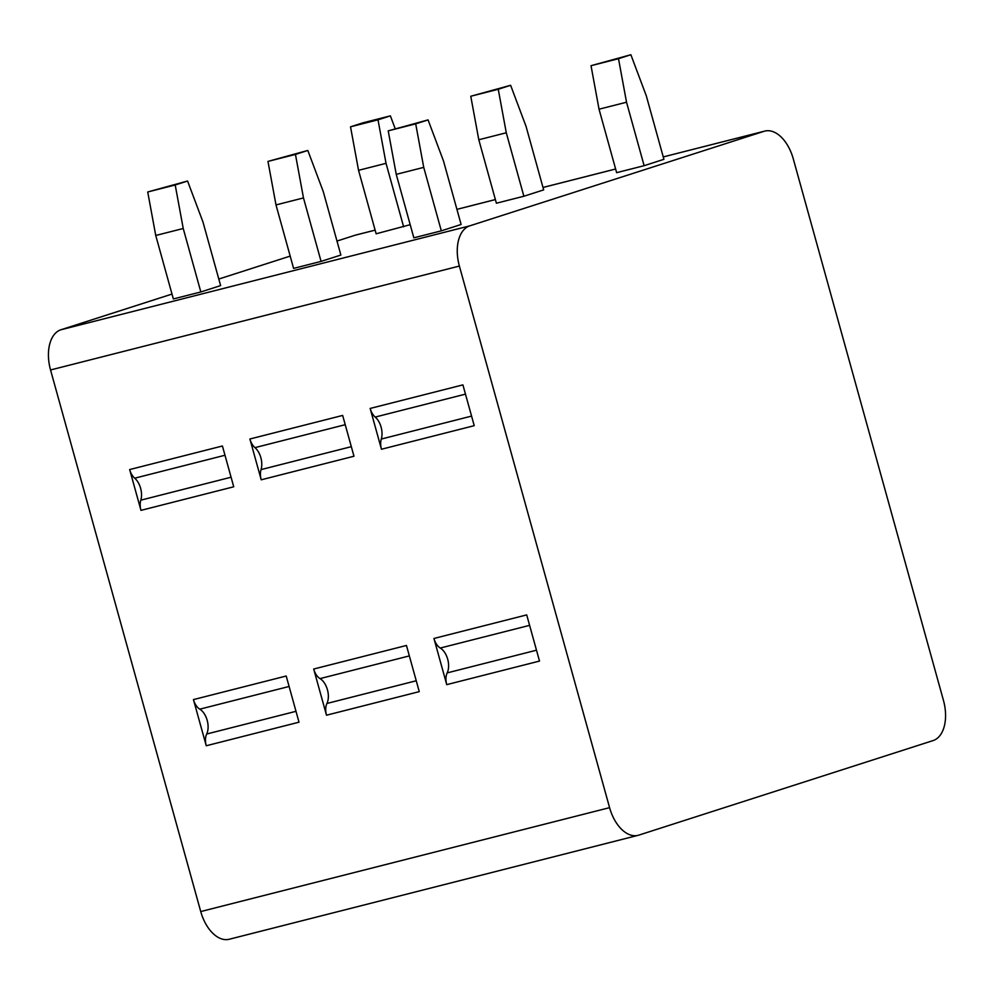 <?xml version="1.0" encoding="UTF-8"?>
<svg xmlns="http://www.w3.org/2000/svg" width="994" height="994" viewBox="0 0 994 994"><rect width="100%" height="100%" fill="white"/><g stroke="black" fill="none" stroke-linecap="round" stroke-linejoin="round"><path stroke-width="1.49" d="M375.136 230.148L355.243 235.193A35.138 20.75 -104.3 0 1 355.976 234.982L375.136 230.123M355.243 235.193L336.991 241.057M290.186 256.104L218.792 279.041M171.999 294.075L60.945 329.759A35.138 20.75 -104.3 0 0 50.545 369.967L200.738 911.56A35.138 20.75 -104.3 0 0 229.179 939.268L638.024 835.358A35.138 20.75 75.7 0 0 638.757 835.146L933.055 740.592A35.138 20.75 75.7 0 0 943.455 700.385L793.262 158.791A35.138 20.75 75.7 0 0 764.821 131.084A35.138 20.75 75.7 0 0 764.088 131.295L469.777 225.849A35.138 20.75 75.7 0 0 459.377 266.057L609.583 807.65A35.138 20.75 75.7 0 0 638.024 835.358M370.153 408.447L462.906 384.877L474.225 425.668L381.46 449.251A13.183 7.778 -104.3 0 1 381.298 439.05A15.37 9.083 75.7 0 0 375.198 417.07A13.183 7.778 -104.3 0 1 370.153 408.447L381.46 449.251M433.943 638.471L526.708 614.901L539.506 661.072L446.741 684.642A13.183 7.778 -104.3 0 1 447.176 672.901A15.37 9.083 75.7 0 0 440.28 648.038A13.183 7.778 -104.3 0 1 433.943 638.471L446.741 684.642M249.904 439L342.657 415.43L353.976 456.234L261.211 479.804A13.183 7.778 -104.3 0 1 261.049 469.603A15.37 9.083 75.7 0 0 254.961 447.635A13.183 7.778 -104.3 0 1 249.904 439L261.211 479.804M313.694 669.037L406.459 645.466L419.257 691.638L326.504 715.208A13.183 7.778 -104.3 0 1 326.927 703.466A15.37 9.083 75.7 0 0 320.031 678.604A13.183 7.778 -104.3 0 1 313.694 669.037L326.504 715.208M129.655 469.566L222.42 445.995L233.727 486.787L140.974 510.369A13.183 7.778 -104.3 0 1 140.8 500.168A15.37 9.083 75.7 0 0 134.712 478.201A13.183 7.778 -104.3 0 1 129.655 469.566L140.974 510.369M193.445 699.602L286.21 676.019L299.008 722.191L206.255 745.761A13.183 7.778 -104.3 0 1 206.677 734.019A15.37 9.083 75.7 0 0 199.794 709.169A13.183 7.778 -104.3 0 1 193.445 699.602L206.255 745.761M630.867 54.732L646.311 95.859L663.917 159.326L644.124 165.687L616.64 172.67L599.034 109.203L591.02 65.691L630.867 54.732L618.504 58.708L626.531 102.22L644.124 165.687M415.703 123.865L428.066 119.901L443.51 161.016L461.117 224.482L441.324 230.844L413.839 237.827L396.246 174.36L388.219 130.86L415.703 123.865L423.73 167.377L441.324 230.844M510.618 85.298L526.062 126.412L543.668 189.891L523.875 196.24L496.391 203.223L478.797 139.756L470.771 96.256L510.618 85.298L498.255 89.274L506.281 132.774L523.875 196.24M295.454 154.43L307.817 150.454L323.261 191.581L340.867 255.048L321.074 261.397L293.59 268.392L275.997 204.913L267.97 161.413L295.454 154.43L303.481 197.93L321.074 261.397M410.199 224.694L376.142 233.789L358.548 170.322L350.522 126.822L362.885 122.846L390.369 115.863L378.006 119.827L386.032 163.339L403.626 226.806M175.205 184.983L187.568 181.02L203.012 222.134L220.618 285.601L200.838 291.963L173.354 298.945L155.747 235.479L147.721 191.979L175.205 184.983L183.231 228.496L200.838 291.963M423.73 167.377L396.246 174.36M428.066 119.901L388.219 130.86M618.504 58.708L591.02 65.691M626.531 102.22L599.034 109.203M303.481 197.93L275.997 204.913M307.817 150.454L267.97 161.413M498.255 89.274L470.771 96.256M506.281 132.774L478.797 139.756M395.165 128.624L390.369 115.863M183.231 228.496L155.747 235.479M187.568 181.02L147.721 191.979M378.006 119.827L350.522 126.822M386.032 163.339L358.548 170.322M609.583 807.65L200.738 911.56M459.377 266.057L50.545 369.967M469.777 225.849L60.945 329.759M764.088 131.295L663.246 156.928L764.821 131.084M615.634 169.017L542.997 187.481M495.385 199.583L456.917 209.361L495.372 199.558M471.566 416.101L381.298 439.05M465.478 394.133L375.198 417.07M529.603 625.35L440.28 648.038M536.499 650.2L447.176 672.901M351.329 446.666L261.049 469.603M345.229 424.699L254.961 447.635M409.354 655.903L320.031 678.604M416.25 680.766L326.927 703.466M231.08 477.219L140.8 500.168M224.979 455.252L134.712 478.201M289.105 686.469L199.794 709.169M296.001 711.319L206.677 734.019M615.621 169.005L542.997 187.456"/></g></svg>
